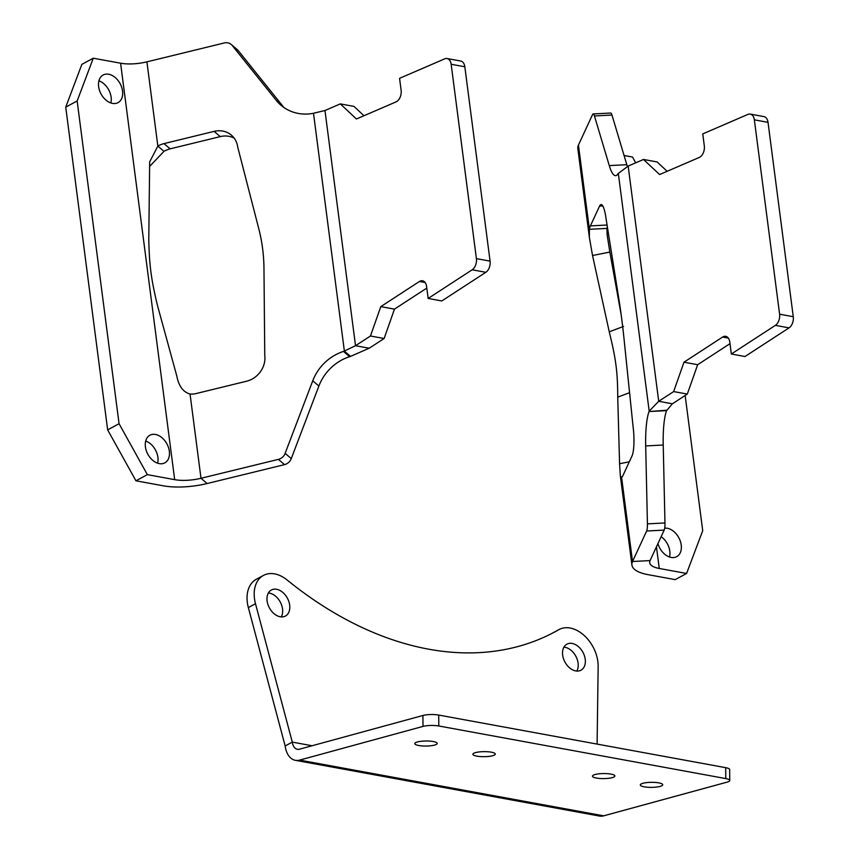 <?xml version="1.0" encoding="UTF-8"?>
<svg xmlns="http://www.w3.org/2000/svg" width="859" height="859" viewBox="0 0 859 859"><rect width="100%" height="100%" fill="white"/><g stroke="black" fill="none" stroke-linecap="round" stroke-linejoin="round"><path stroke-width="1.29" d="M155.479 434.461A15.698 10.845 61.6 0 0 149.917 435.223A15.698 10.845 61.6 0 0 146.266 450.567A15.698 10.845 61.6 0 0 159.269 463.613A15.698 10.845 61.6 0 0 164.831 462.851A15.698 10.845 61.6 0 0 168.482 447.507A15.698 10.845 61.6 0 0 155.479 434.461M108.696 74.25A15.698 10.845 61.6 0 0 103.134 75.012A15.698 10.845 61.6 0 0 99.483 90.345A15.698 10.845 61.6 0 0 112.486 103.391A15.698 10.845 61.6 0 0 118.048 102.629A15.698 10.845 61.6 0 0 121.688 87.296A15.698 10.845 61.6 0 0 108.696 74.25M324.97 110.51L355.519 345.715L370.454 335.998L380.795 306.631L419.417 281.494A8.966 5.669 -79.6 0 1 422.51 280.764A8.966 5.669 -79.6 0 1 426.601 286.509L428.158 298.449L472.182 269.79A8.966 5.669 -79.6 0 0 476.401 258.623L451.158 64.264A8.966 5.669 -79.6 0 0 447.077 58.53A8.966 5.669 -79.6 0 0 444.779 58.82L399.564 78.33L401.121 90.27A8.966 5.669 -79.6 0 1 396.085 101.867L356.421 118.982L340.304 103.896L324.97 110.51L312.612 113.463A44.84 40.04 130.6 0 1 280.99 105.26A44.84 40.04 130.6 0 1 276.34 100.46L232.166 45.43A8.966 8.01 -49.4 0 0 231.232 44.464A8.966 8.01 -49.4 0 0 224.317 42.95L146.91 61.848A26.897 9.428 -7.4 0 1 120.593 63.212L93.277 58.208L77.149 100.986L119.068 423.723L147.361 474.64L135.947 480.804L163.274 485.807A44.84 15.72 172.6 0 0 207.126 483.531L284.533 464.633L278.413 459.382A8.966 8.01 -49.4 0 0 285.145 453.348L312.751 380.784A44.84 40.04 130.6 0 1 343.525 351.428L355.519 345.715L369.187 348.228L384.123 338.51L370.454 335.998M426.805 288.087L394.464 309.133L384.123 338.51M340.304 103.896L353.972 106.398L363.948 115.74M447.077 58.53L460.735 61.032A8.966 5.669 100.4 0 1 464.826 66.777L451.158 64.264M476.401 258.623L490.07 261.125L464.826 66.777M490.07 261.125A8.966 5.669 100.4 0 1 485.84 272.303L472.182 269.79M428.158 298.449L441.816 300.951L485.84 272.303M285.145 453.348L291.276 458.599L318.882 386.035A44.84 40.04 130.6 0 1 349.656 356.678L350.515 356.399L344.384 351.148L313.503 113.302M291.276 458.599A8.966 8.01 130.6 0 1 284.533 464.633M234.174 138.127A22.42 20.025 -49.4 0 0 220.258 136.613L170.114 148.854A22.42 20.025 -49.4 0 0 163.983 151.345L157.852 146.094L146.91 61.848M231.232 44.464L237.363 49.715A8.966 8.01 130.6 0 1 238.297 50.67L232.166 45.43M284.2 107.719A44.84 40.04 130.6 0 1 282.471 105.711L238.297 50.67M163.983 143.614A22.42 20.025 -49.4 0 0 157.852 146.094L149.67 161.857L148.779 239.393C149.369 265.56 151.034 278.252 157.272 304.73L176.782 375.952C178.758 386.099 183.182 392.123 190.054 394.045A22.42 20.025 -49.4 0 0 196.432 393.476L246.576 381.224A22.42 20.025 -49.4 0 0 264.765 355.304L263.971 268.566A179.348 160.171 -49.4 0 0 258.817 228.87L237.728 147.093A22.42 20.025 -49.4 0 0 231.415 135.164A22.42 20.025 -49.4 0 0 214.127 131.363L163.983 143.614L170.114 148.854M147.361 474.64L174.678 479.655A26.897 9.428 172.6 0 0 200.995 478.28L278.413 459.382M119.068 423.723L107.654 429.876L135.947 480.804M77.149 100.986L65.735 107.139L107.654 429.876M93.277 58.208L81.863 64.361L65.735 107.139M157.637 463.184A15.698 10.845 61.6 0 0 145.697 441.043M110.854 102.973A15.698 10.845 61.6 0 0 98.914 80.832M149.638 166.421L163.983 151.345M350.515 356.399L369.187 348.228M394.464 309.133L380.795 306.631M491.337 752.183A11.21 2.523 179.5 0 0 479.365 751.915A11.21 2.523 179.5 0 0 472.879 754.256A11.21 2.523 179.5 0 0 476.82 756.145A11.21 2.523 179.5 0 0 488.803 756.414A11.21 2.523 179.5 0 0 495.289 754.073A11.21 2.523 179.5 0 0 491.337 752.183M610.932 774.099A11.21 2.523 179.5 0 0 598.948 773.83A11.21 2.523 179.5 0 0 592.463 776.182A11.21 2.523 179.5 0 0 596.414 778.061A11.21 2.523 179.5 0 0 608.387 778.329A11.21 2.523 179.5 0 0 614.872 775.988A11.21 2.523 179.5 0 0 610.932 774.099M433.258 741.532A11.21 2.523 179.5 0 0 421.286 741.263A11.21 2.523 179.5 0 0 414.79 743.615A11.21 2.523 179.5 0 0 418.741 745.505A11.21 2.523 179.5 0 0 430.713 745.773A11.21 2.523 179.5 0 0 437.21 743.422A11.21 2.523 179.5 0 0 433.258 741.532M658.756 782.871A11.21 2.523 179.5 0 0 646.784 782.592A11.21 2.523 179.5 0 0 640.288 784.943A11.21 2.523 179.5 0 0 644.239 786.833A11.21 2.523 179.5 0 0 656.222 787.102A11.21 2.523 179.5 0 0 662.708 784.75A11.21 2.523 179.5 0 0 658.756 782.871M597.102 744.098L598.154 666.509A31.386 21.679 61.6 0 0 570.151 628.036A31.386 21.679 61.6 0 0 559.037 629.572A31.386 21.679 61.6 0 0 558.704 629.754A356.464 246.275 -118.4 0 1 554.946 631.837A356.464 246.275 -118.4 0 1 287.078 579.965A31.386 21.679 61.6 0 0 274.612 573.876A31.386 21.679 61.6 0 0 263.488 575.401A31.386 21.679 61.6 0 0 255.488 603.705L292.296 742.112L285.156 745.966L248.348 607.56A31.386 21.679 61.6 0 1 256.358 579.245L263.488 575.401M559.037 629.572L551.897 633.416A31.386 21.679 61.6 0 0 551.575 633.598A356.464 246.275 -118.4 0 1 551.36 633.727M281.28 616.902A14.796 10.222 61.6 0 0 280.592 602.664A14.796 10.222 61.6 0 0 269.479 593.129A14.796 10.222 61.6 0 0 268.373 592.989M276.609 589.285A14.796 10.222 61.6 0 0 271.369 590.004A14.796 10.222 61.6 0 0 267.922 604.457A14.796 10.222 61.6 0 0 280.184 616.762A14.796 10.222 61.6 0 0 285.424 616.043A14.796 10.222 61.6 0 0 288.86 601.579A14.796 10.222 61.6 0 0 276.609 589.285M576.829 671.072A14.796 10.222 61.6 0 0 576.142 656.834A14.796 10.222 61.6 0 0 565.018 647.299A14.796 10.222 61.6 0 0 563.923 647.16M572.158 643.445A14.796 10.222 61.6 0 0 566.908 644.164A14.796 10.222 61.6 0 0 563.472 658.628A14.796 10.222 61.6 0 0 575.723 670.933A14.796 10.222 61.6 0 0 580.963 670.213A14.796 10.222 61.6 0 0 584.41 655.75A14.796 10.222 61.6 0 0 572.158 643.445M312.107 745.752L292.296 742.112A11.21 7.087 100.4 0 0 297.407 749.295A11.21 7.087 100.4 0 0 299.512 749.188L422.907 715.483A11.21 2.523 -0.5 0 1 438.702 715.064L438.799 725.984A11.21 2.523 179.5 0 0 423.004 726.403L299.608 760.108A22.42 14.173 100.4 0 1 295.378 760.322A22.42 14.173 100.4 0 1 285.156 745.966M295.378 760.322L599.464 816.05A22.42 14.173 -79.6 0 0 603.694 815.835L727.09 782.141A11.21 2.523 179.5 0 0 729.753 780.477A11.21 2.523 179.5 0 0 725.801 778.587L438.799 725.984M438.702 715.064L725.705 767.667A11.21 2.523 -0.5 0 1 729.656 769.557L729.753 780.477M657.93 543.618A15.698 10.845 61.6 0 0 671.169 557.437A15.698 10.845 61.6 0 0 676.72 556.664A15.698 10.845 61.6 0 0 680.371 541.331A15.698 10.845 61.6 0 0 667.379 528.285A15.698 10.845 61.6 0 0 664.694 528.167M669.537 557.008A15.698 10.845 61.6 0 0 661.14 536.692M667.142 171.306L657.167 161.964L643.498 159.463L659.615 174.549L699.28 157.433A8.966 5.669 100.4 0 0 704.305 145.837L702.759 133.897L747.964 114.387A8.966 5.669 -79.6 0 1 750.261 114.097A8.966 5.669 -79.6 0 1 754.352 119.83L779.596 314.19L793.265 316.692A8.966 5.669 100.4 0 1 789.034 327.87L745.011 356.517L731.342 354.015L729.796 342.075A8.966 5.669 100.4 0 0 725.705 336.331A8.966 5.669 100.4 0 0 722.612 337.061L728.346 338.113M750.261 114.097L763.93 116.599A8.966 5.669 100.4 0 1 768.021 122.343L793.265 316.692M687.307 394.077L672.382 403.794L658.713 401.293L673.649 391.575L687.307 394.077L697.658 364.71L730 343.654M594.449 115.954A8.966 1.815 -93 0 0 593.182 113.936L610.717 113.034A8.966 1.815 87 0 1 611.984 115.042L594.449 115.954L609.278 165.604A44.84 9.062 -93 0 0 615.602 175.665A44.84 9.062 -93 0 0 618.136 173.582L628.165 166.077L643.498 159.463M673.649 391.575L683.989 362.197L722.612 337.061M789.034 327.87L775.366 325.357L731.342 354.015M775.366 325.357A8.966 5.669 -79.6 0 0 779.596 314.19M672.382 403.794L666.584 410.634A44.84 9.062 -93 0 0 663.223 445.026L664.963 522.959A8.966 1.815 87 0 1 664.19 530.089L650.07 560.594A26.897 9.428 172.6 0 0 649.705 562.688A26.897 9.428 172.6 0 0 659.261 568.465L686.588 573.468L702.716 530.69L685.149 395.484M666.745 410.237L649.05 411.547A44.84 9.062 -93 0 0 645.689 445.928L647.428 523.872L664.963 522.959M593.182 113.936A8.966 1.815 -93 0 0 592.56 114.569L578.44 145.064L589.381 229.31A22.42 4.531 87 0 1 590.401 225.885L599.55 206.128A22.42 4.531 87 0 1 601.085 204.56A22.42 4.531 87 0 1 606.067 218.723L618.856 298.986A179.348 36.261 87 0 1 624.01 338.682L633.104 426.934A22.42 4.531 87 0 1 631.999 455.989L622.85 475.746A22.42 4.531 87 0 1 621.583 477.26L632.525 561.496A44.84 15.72 172.6 0 0 631.913 564.997A44.84 15.72 172.6 0 0 647.858 574.617L675.174 579.632L686.588 573.468M664.19 530.089L646.644 531.002L632.525 561.496L650.07 560.594M646.644 531.002A8.966 1.815 -93 0 0 647.428 523.872M606.926 228.397L607.152 235.055L609.847 252.063L592.538 255.51L589.36 237.363L589.381 229.31L606.926 228.397A22.42 4.531 87 0 1 607.334 226.69M611.984 115.042L626.823 164.703A44.84 9.062 -93 0 0 627.371 166.442M635.714 162.823L632.503 157.036L624.064 155.49M589.338 237.138L577.828 148.564A44.84 15.72 -7.4 0 1 578.44 145.064M609.847 252.063L621.186 314.866M592.538 255.51L609.246 331.799L623.58 326.42M609.246 331.799C615.978 359.159 617.642 371.861 617.728 397.137L629.572 392.681M617.728 397.137L619.575 463.731L629.314 461.788M619.575 463.731L620.359 476.015L621.583 477.26M628.165 166.077L658.713 401.293L649.2 411.139L618.308 173.293M683.989 362.197L697.658 364.71M343.525 351.428L349.656 356.678M190.054 394.045L200.995 478.28L207.126 483.531M276.34 100.46L282.471 105.711M312.751 380.784L318.882 386.035M220.258 136.613L214.127 131.363M174.678 479.655L120.593 63.212M425.151 282.547L419.417 281.494M558.704 629.754L551.575 633.598M255.488 603.705L248.348 607.56M422.907 715.483L423.004 726.403M725.705 767.667L725.801 778.587M299.608 760.108L603.694 815.835M666.584 410.634L649.05 411.547M590.401 225.885L607.066 225.026M663.223 445.026L645.689 445.928M626.823 164.703L609.278 165.604M599.55 206.128L602.782 205.967M656.448 546.807L659.261 568.465M768.021 122.343L754.352 119.83M620.37 476.09L631.913 564.997"/></g></svg>
